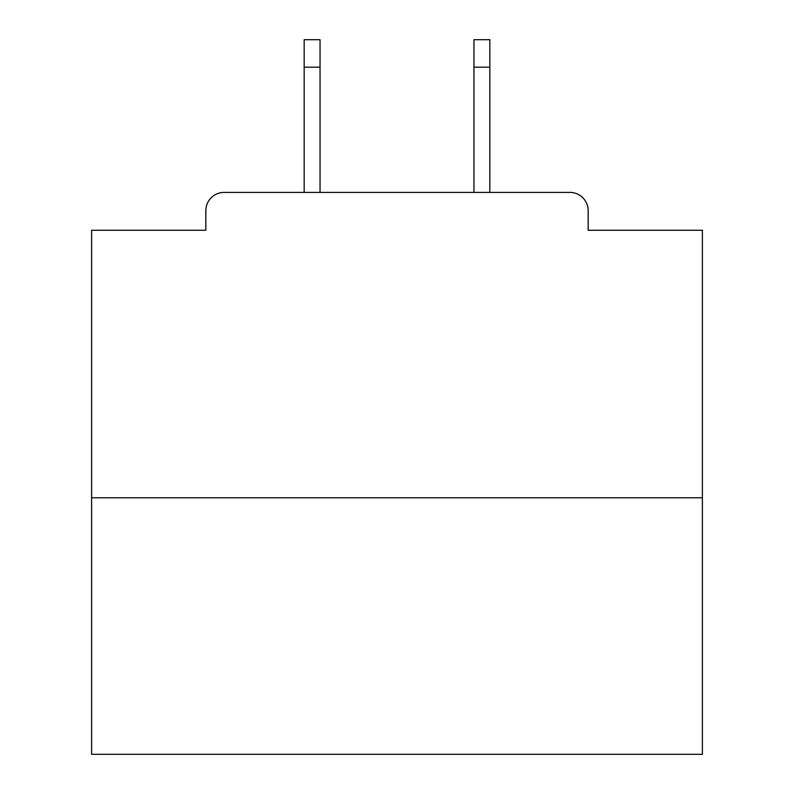<?xml version="1.0" encoding="UTF-8"?>
<svg xmlns="http://www.w3.org/2000/svg" width="794" height="794" viewBox="0 0 794 794"><rect width="100%" height="100%" fill="white"/><g stroke="black" fill="none" stroke-linecap="round" stroke-linejoin="round"><path stroke-width="1.19" d="M588.175 230.26L588.175 210.718L588.175 230.26L702.382 230.26L702.382 754.3L91.618 754.3L91.618 230.26L205.825 230.26L205.825 210.718L205.825 230.26M702.382 497.778L91.618 497.778M588.175 210.718A18.322 18.322 0 0 0 569.844 192.396L224.156 192.396A18.322 18.322 0 0 0 205.825 210.718M569.844 192.396L489.838 192.396L489.838 67.182L473.958 67.182L473.958 39.7L489.838 39.7L489.838 67.182M304.162 67.182L304.162 39.7L320.042 39.7L320.042 67.182L304.162 67.182L304.162 192.396L224.156 192.396M320.042 67.182L320.042 192.396M473.958 192.396L473.958 67.182"/></g></svg>
